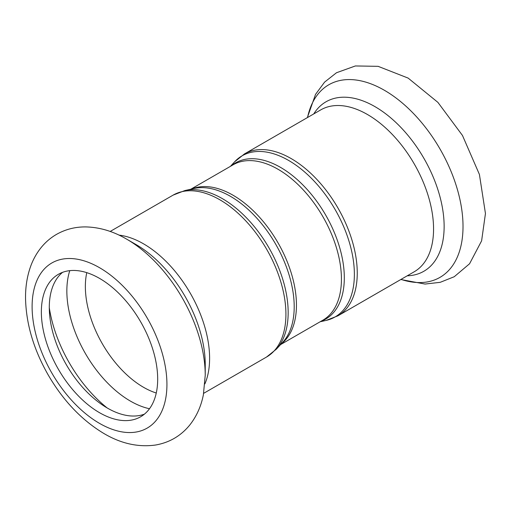<?xml version="1.0" encoding="UTF-8"?>
<svg xmlns="http://www.w3.org/2000/svg" width="511" height="511" viewBox="0 0 511 511"><rect width="100%" height="100%" fill="white"/><g stroke="black" fill="none" stroke-linecap="round" stroke-linejoin="round"><path stroke-width="0.77" d="M126.6 239.11L136.041 244.565A97.844 56.491 -120 0 1 205.23 364.394L205.23 375.298A111.194 64.201 -120 0 0 126.6 239.11C113.308 231.33 99.754 227.267 85.937 226.922C75.462 226.782 65.734 229.222 56.747 234.249C50.864 237.621 45.76 241.946 41.423 247.215C36.632 253.092 32.947 259.722 30.366 267.125C26.968 276.968 25.358 287.591 25.55 298.992C26.24 324.293 33.739 349.537 48.066 374.723C62.879 400.26 81.281 419.729 103.267 433.124C120.462 443.465 137.855 447.438 155.446 445.043C169.307 442.654 180.709 436.03 189.651 425.165C196.556 416.446 201.136 406.283 203.391 394.677L205.23 375.298M157.682 379.111A82.252 47.485 -120 0 0 121.778 296.342A82.252 47.485 -120 0 0 58.395 274.305A82.252 47.485 -120 0 0 58.395 369.281A82.252 47.485 -120 0 0 140.646 416.765A82.252 47.485 -120 0 0 157.682 379.111M62.553 272.35A82.252 47.485 -120 0 0 66.328 364.701A82.252 47.485 -120 0 0 144.421 414.146M184.835 190.565L194.033 188.489A90.172 52.065 60 0 1 259.971 221.748A90.172 52.065 60 0 1 294.202 306.766A90.172 52.065 60 0 1 282.787 342.21L276.387 349.141A93.021 53.706 -120 0 0 288.166 312.572A93.021 53.706 -120 0 0 252.856 224.872A93.021 53.706 -120 0 0 184.835 190.565L173.095 195.132A93.468 53.962 60 0 1 245.12 220.177A93.468 53.962 60 0 1 285.917 314.233A93.468 53.962 60 0 1 266.557 357.023L203.646 393.342M204.885 383.895A93.468 53.962 -120 0 0 209.606 358.294A93.468 53.962 -120 0 0 118.986 235.111M281.159 343.973A89.725 51.803 -120 0 0 296.45 305.099A89.725 51.803 -120 0 0 259.505 217.207A89.725 51.803 -120 0 0 191.695 189.013M190.833 189.211L233.125 164.798A89.725 51.803 60 0 1 302.263 188.834A89.725 51.803 60 0 1 341.431 279.134A89.725 51.803 60 0 1 322.85 320.205L280.565 344.618M320.934 321.31A90.172 52.065 -120 0 0 344.312 277.831A90.172 52.065 -120 0 0 301.988 184.056A90.172 52.065 -120 0 0 231.208 165.903M230.429 166.35L234.6 161.834A93.021 53.706 60 0 1 308.28 175.267A93.021 53.706 60 0 1 354.372 274.35A93.021 53.706 60 0 1 326.152 320.41L320.154 321.764M244.43 153.952L320.742 109.891A93.468 53.962 -120 0 1 392.767 134.93A93.468 53.962 -120 0 1 433.564 228.992A93.468 53.962 -120 0 1 414.204 271.782L337.899 315.836A93.468 53.962 -120 0 0 357.253 273.046A93.468 53.962 -120 0 0 316.456 178.991A93.468 53.962 -120 0 0 244.43 153.952L234.6 161.834M69.777 270.651A89.917 51.911 -120 0 0 85.471 353.644A89.917 51.911 -120 0 0 149.499 408.736M49.292 307.724A103.267 59.621 -120 0 0 107.157 407.944M86.774 272.65A82.252 47.485 -120 0 0 156.264 393.016M166.931 384.457A95.333 55.041 -120 0 0 65.817 258.662A95.333 55.041 -120 0 0 65.817 393.489A95.333 55.041 -120 0 0 166.931 384.457M401.001 279.402A111.194 64.201 -120 0 0 463.017 226.462A111.194 64.201 -120 0 0 392.742 95.614A111.194 64.201 -120 0 0 307.539 117.517M407.21 275.819A97.844 56.491 -120 0 0 444.136 226.462A97.844 56.491 -120 0 0 391.567 118.558A97.844 56.491 -120 0 0 313.741 113.934M276.387 349.141L266.557 357.023M173.095 195.132L110.184 231.457M337.899 315.836L326.152 320.41M307.341 117.626L315.536 94.363L324.606 82.105L336.474 72.747L355.369 65.957L378.14 66.341L408.148 78.1L437.901 102.372L462.474 135.466L479.42 174.468L485.45 213.515L481.611 240.847L469.571 263.759L454.241 276.726L440.201 282.328L425.05 284.052L400.809 279.517"/></g></svg>
